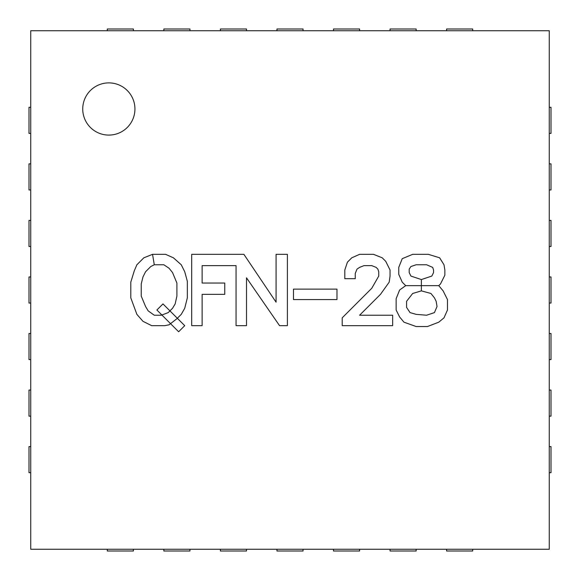 <?xml version="1.0" encoding="UTF-8"?>
<svg xmlns="http://www.w3.org/2000/svg" width="580" height="580" viewBox="0 0 580 580"><rect width="100%" height="100%" fill="white"/><g stroke="black" fill="none" stroke-linecap="round" stroke-linejoin="round"><path stroke-width="0.87" d="M30.74 163.85L29 163.85L29 189.95L30.74 189.95M30.74 107.3L29 107.3L29 133.4L30.74 133.4M30.74 220.4L29 220.4L29 246.5L30.74 246.5M30.74 276.95L29 276.95L29 303.05L30.74 303.05M30.74 333.5L29 333.5L29 359.6L30.74 359.6M30.74 390.05L29 390.05L29 416.15L30.74 416.15M30.74 446.6L29 446.6L29 472.7L30.74 472.7M446.6 549.26L446.6 551L472.7 551L472.7 549.26M390.05 549.26L390.05 551L416.15 551L416.15 549.26M333.5 549.26L333.5 551L359.6 551L359.6 549.26M276.95 549.26L276.95 551L303.05 551L303.05 549.26M220.4 549.26L220.4 551L246.5 551L246.5 549.26M163.85 549.26L163.85 551L189.95 551L189.95 549.26M107.3 549.26L107.3 551L133.4 551L133.4 549.26M549.26 246.5L551 246.5L551 220.4L549.26 220.4M549.26 303.05L551 303.05L551 276.95L549.26 276.95M549.26 359.6L551 359.6L551 333.5L549.26 333.5M549.26 416.15L551 416.15L551 390.05L549.26 390.05M549.26 472.7L551 472.7L551 446.6L549.26 446.6M549.26 133.4L551 133.4L551 107.3L549.26 107.3M549.26 189.95L551 189.95L551 163.85L549.26 163.85M472.7 30.74L472.7 29L446.6 29L446.6 30.74M133.4 30.74L133.4 29L107.3 29L107.3 30.74M189.95 30.74L189.95 29L163.85 29L163.85 30.74M246.5 30.74L246.5 29L220.4 29L220.4 30.74M303.05 30.74L303.05 29L276.95 29L276.95 30.74M359.6 30.74L359.6 29L333.5 29L333.5 30.74M416.15 30.74L416.15 29L390.05 29L390.05 30.74M30.74 549.26L549.26 549.26L549.26 30.74L30.74 30.74L30.74 549.26M181.25 264.77L173.42 257.81L165.59 254.33L152.54 254.33L143.84 257.81L136.88 264.77L134.27 270.86L130.79 282.17L130.79 297.83L136.88 314.36L142.97 321.32L151.67 325.67L164.72 325.67L169.07 324.8L176.9 318.71L181.25 314.36L184.73 308.27L187.34 297.83L187.34 281.3L184.73 271.73L181.25 264.77M145.58 271.73L150.8 266.51L154.28 264.77L163.85 264.77L169.07 268.25L172.55 272.6L176.9 283.04L176.9 296.09L175.16 303.92L172.55 308.27L168.2 312.62L161.24 315.23L154.28 315.23L148.19 310.88L145.58 306.53L141.23 296.09L141.23 283.91L142.97 276.95L145.58 271.73M154.28 264.77L152.54 254.33M82.737 108.989A26.1 26.1 0 0 1 108.837 82.889A26.1 26.1 0 0 1 134.937 108.989A26.1 26.1 0 0 1 108.837 135.089A26.1 26.1 0 0 1 82.737 108.989M162.98 303.92L184.73 325.67L178.64 331.76L156.89 310.01L162.98 303.92M191.69 325.67L202.13 325.67L202.13 294.35L224.75 294.35L224.75 283.04L202.13 283.04L202.13 265.64L236.06 265.64L236.06 325.67L246.5 325.67L246.5 277.82L279.56 325.67L287.39 325.67L287.39 254.33L276.08 254.33L276.08 302.18L243.89 254.33L191.69 254.33L191.69 325.67M293.48 289.13L336.98 289.13L336.98 299.57L293.48 299.57L293.48 289.13M344.81 278.69L355.25 278.69L355.25 273.47L356.99 269.12L359.6 267.38L363.95 265.64L371.78 265.64L376.13 267.38L377.87 269.12L378.74 271.73L378.74 276.08L371.78 288.26L342.2 317.84L342.2 325.67L392.66 325.67L392.66 315.23L359.6 315.23L380.48 294.35L389.18 282.17L390.05 276.08L390.05 269.99L385.7 261.29L382.22 257.81L373.52 254.33L359.6 254.33L351.77 257.81L347.42 262.16L344.81 269.99L344.81 278.69M405.71 285.65L402.23 282.17L398.75 274.34L398.75 267.38L402.23 258.68L412.67 254.33L428.33 254.33L439.64 257.81L443.99 264.77L444.86 269.99L444.86 275.21L440.51 283.91L438.77 285.65L405.71 285.65L438.77 285.65L443.12 290.87L447.47 299.57L447.47 310.01L443.99 317.84L438.77 322.19L427.46 326.54L416.15 326.54L403.97 322.19L399.62 316.97L396.14 310.01L396.14 298.7L399.62 290L405.71 285.65M421.37 279.56L431.81 276.08L433.55 272.6L433.55 269.99L432.68 267.38L426.59 264.77L416.15 264.77L410.93 266.51L409.19 269.12L409.19 272.6L410.93 276.08L421.37 279.56L421.37 290.87L412.67 293.48L406.58 301.31L406.58 307.4L410.06 312.62L416.15 314.36L426.59 315.23L434.42 312.62L437.03 306.53L436.16 301.31L434.42 297.83L430.94 293.48L421.37 290.87"/></g></svg>
